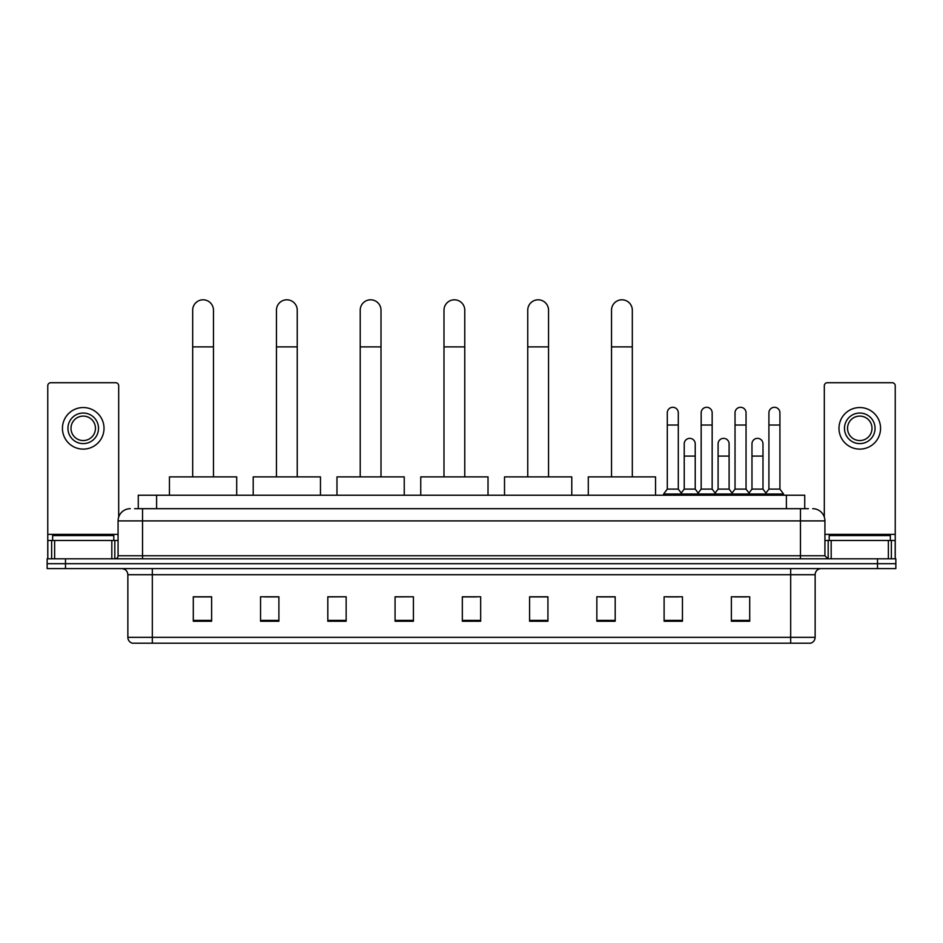 <?xml version="1.0" encoding="UTF-8"?>
<svg xmlns="http://www.w3.org/2000/svg" width="943" height="943" viewBox="0 0 943 943"><rect width="100%" height="100%" fill="white"/><g stroke="black" fill="none" stroke-linecap="round" stroke-linejoin="round"><path stroke-width="1.41" d="M138.267 508.678L138.267 495.228L804.733 495.228L804.733 508.678M134.873 508.678L808.41 508.678M134.59 508.678L142.534 508.678L142.534 520.901L118.075 520.901L118.075 555.757A3.053 3.053 0 0 1 115.022 558.81M130.311 508.678A12.224 12.224 0 0 0 118.075 520.901M812.689 508.678A12.224 12.224 0 0 1 824.925 520.901L824.925 555.757L827.978 558.81M65.491 558.81L47.15 558.81L47.15 563.702L65.491 563.702L47.15 563.702L47.15 568.594L65.491 568.594L65.491 563.702L877.509 563.702L65.491 563.702L65.491 558.81L877.509 558.81L877.509 563.702L895.85 563.702L877.509 563.702L877.509 568.594L65.491 568.594M877.509 568.594L895.85 568.594L895.85 558.81L877.509 558.81M815.141 637.327C814.964 640.262 813.503 642.218 810.732 643.197L790.682 643.197L790.682 637.327L815.141 637.327L815.141 574.711A6.118 6.118 0 0 1 821.247 568.594M790.682 643.197L132.268 643.197A6.118 6.118 0 0 1 127.859 637.327L127.859 574.711C127.505 570.998 125.466 568.959 121.753 568.594M749.709 621.248L749.709 596.789L731.367 596.789L731.367 621.248L749.709 621.248M682.449 621.248L682.449 596.789L664.108 596.789L664.108 621.248L682.449 621.248M615.19 621.248L615.19 596.789L596.848 596.789L596.848 621.248L615.19 621.248M547.93 621.248L547.93 596.789L529.589 596.789L529.589 621.248L547.93 621.248M211.633 621.248L211.633 596.789L193.291 596.789L193.291 621.248L211.633 621.248M278.892 621.248L278.892 596.789L260.551 596.789L260.551 621.248L278.892 621.248M346.152 621.248L346.152 596.789L327.81 596.789L327.81 621.248L346.152 621.248M413.411 621.248L413.411 596.789L395.07 596.789L395.07 621.248L413.411 621.248M480.671 621.248L480.671 596.789L462.329 596.789L462.329 621.248L480.671 621.248M599.901 596.907L615.19 596.907M666.677 596.907L678.901 596.907M734.42 596.907L746.656 596.907M413.411 596.789L395.07 596.907L413.411 596.789M346.152 596.789L327.81 596.907L346.152 596.789M264.83 596.907L278.892 596.907M462.329 596.907L476.392 596.907M211.633 596.907L193.291 596.907M547.93 596.907L529.589 596.907M113.797 540.469L113.797 535.577L52.655 535.577L52.655 540.469M111.816 558.81L111.816 540.469L54.635 540.469L54.635 558.81M118.688 517.082L118.688 385.77A3.053 3.053 0 0 0 115.635 382.717L50.816 382.717A3.053 3.053 0 0 0 47.763 385.77L47.763 540.469L54.635 540.469M111.816 540.469L118.075 540.469M47.763 558.81L47.763 540.469M83.232 413.046A15.288 15.288 0 0 0 67.943 428.334A15.288 15.288 0 0 0 83.232 443.623A15.288 15.288 0 0 0 98.508 428.334A15.288 15.288 0 0 0 83.232 413.046M83.232 416.099A12.224 12.224 0 0 0 70.996 428.334A12.224 12.224 0 0 0 83.232 440.558A12.224 12.224 0 0 0 95.455 428.334A12.224 12.224 0 0 0 83.232 416.099M83.232 449.116A20.793 20.793 0 0 0 104.013 428.334A20.793 20.793 0 0 0 83.232 407.541A20.793 20.793 0 0 0 62.438 428.334A20.793 20.793 0 0 0 83.232 449.116M192.678 476.875L192.678 310.2A10.397 10.397 0 0 1 203.075 299.803A10.397 10.397 0 0 1 213.472 310.2A10.397 10.397 0 0 0 203.075 299.803M213.472 476.875L213.472 310.2M236.705 495.228L236.705 476.875L169.445 476.875L169.445 495.228M276.44 476.875L276.44 310.2A10.397 10.397 0 0 1 286.837 299.803A10.397 10.397 0 0 1 297.234 310.2A10.397 10.397 0 0 0 286.837 299.803M297.234 476.875L297.234 310.2M320.467 495.228L320.467 476.875L253.207 476.875L253.207 495.228M360.214 476.875L360.214 310.2A10.397 10.397 0 0 1 370.611 299.803A10.397 10.397 0 0 1 381.007 310.2A10.397 10.397 0 0 0 370.611 299.803M381.007 476.875L381.007 310.2M404.241 495.228L404.241 476.875L336.981 476.875L336.981 495.228M443.988 476.875L443.988 310.2A10.397 10.397 0 0 1 454.385 299.803A10.397 10.397 0 0 1 464.769 310.2A10.397 10.397 0 0 0 454.385 299.803M464.769 476.875L464.769 310.2M488.014 495.228L488.014 476.875L420.755 476.875L420.755 495.228M527.75 476.875L527.75 310.2A10.397 10.397 0 0 1 538.147 299.803A10.397 10.397 0 0 1 548.543 310.2A10.397 10.397 0 0 0 538.147 299.803M548.543 476.875L548.543 310.2M571.776 495.228L571.776 476.875L504.517 476.875L504.517 495.228M611.524 476.875L611.524 310.2A10.397 10.397 0 0 1 621.92 299.803A10.397 10.397 0 0 1 632.317 310.2A10.397 10.397 0 0 0 621.92 299.803M632.317 476.875L632.317 310.2M655.55 495.228L655.55 476.875L588.291 476.875L588.291 495.228M667.29 425.034L678.3 425.034L678.3 489.111L667.29 489.111L667.29 412.798A5.505 5.505 0 0 1 673.137 407.305A5.505 5.505 0 0 1 678.3 412.798A5.505 5.505 0 0 0 673.137 407.305M667.29 489.111L663.624 494.002L663.624 495.228M678.3 489.111L681.966 494.002L663.624 494.002M701.168 489.111L701.168 425.034L712.165 425.034L712.165 489.111L701.168 489.111L697.49 494.002L681.966 494.002L681.966 495.228M701.168 425.034L701.168 412.798A5.505 5.505 0 0 1 707.014 407.305A5.505 5.505 0 0 1 712.165 412.798A5.505 5.505 0 0 0 707.014 407.305M712.165 489.111L715.843 494.002L697.49 494.002L697.49 495.228M735.033 489.111L735.033 425.034L746.043 425.034L746.043 489.111L735.033 489.111L731.367 494.002L715.843 494.002L715.843 495.228M735.033 425.034L735.033 412.798A5.505 5.505 0 0 1 740.892 407.305A5.505 5.505 0 0 1 746.043 412.798A5.505 5.505 0 0 0 740.892 407.305M746.043 489.111L749.709 494.002L731.367 494.002L731.367 495.228M768.91 489.111L768.91 425.034L779.92 425.034L779.92 489.111L768.91 489.111L765.245 494.002L749.709 494.002L749.709 495.228M768.91 425.034L768.91 412.798A5.505 5.505 0 0 1 774.757 407.305A5.505 5.505 0 0 1 779.92 412.798A5.505 5.505 0 0 0 774.757 407.305M779.92 489.111L783.586 494.002L765.245 494.002L765.245 495.228M783.586 494.002L783.586 495.228M684.229 443.858A5.505 5.505 0 0 1 690.076 438.365A5.505 5.505 0 0 1 695.227 443.858L695.227 456.094L684.229 456.094L684.229 443.858M695.227 456.094L695.227 489.111L684.229 489.111L684.229 456.094M684.229 489.111L681.259 493.059M695.227 489.111L698.197 493.059M718.095 443.858A5.505 5.505 0 0 1 723.953 438.365A5.505 5.505 0 0 1 729.104 443.858L729.104 456.094L718.095 456.094L718.095 443.858M729.104 456.094L729.104 489.111L718.095 489.111L718.095 456.094M718.095 489.111L715.136 493.059M729.104 489.111L732.074 493.059M751.972 443.858A5.505 5.505 0 0 1 757.818 438.365A5.505 5.505 0 0 1 762.981 443.858L762.981 456.094L751.972 456.094L751.972 443.858M762.981 456.094L762.981 489.111L751.972 489.111L751.972 456.094M751.972 489.111L749.013 493.059M762.981 489.111L765.952 493.059M888.365 558.81L888.365 540.469L831.184 540.469L831.184 558.81M888.365 540.469L895.237 540.469L895.237 385.77A3.053 3.053 0 0 0 892.184 382.717L827.365 382.717A3.053 3.053 0 0 0 824.312 385.77L824.312 517.082M824.925 540.469L831.184 540.469M895.237 540.469L895.237 558.81M859.768 413.046A15.288 15.288 0 0 0 844.492 428.334A15.288 15.288 0 0 0 859.768 443.623A15.288 15.288 0 0 0 875.057 428.334A15.288 15.288 0 0 0 859.768 413.046M859.768 416.099A12.224 12.224 0 0 0 847.545 428.334A12.224 12.224 0 0 0 859.768 440.558A12.224 12.224 0 0 0 872.004 428.334A12.224 12.224 0 0 0 859.768 416.099M859.768 449.116A20.793 20.793 0 0 0 880.562 428.334A20.793 20.793 0 0 0 859.768 407.541A20.793 20.793 0 0 0 838.987 428.334A20.793 20.793 0 0 0 859.768 449.116M890.345 540.469L890.345 535.577L829.203 535.577L829.203 540.469M156.609 508.678L156.609 495.228M786.391 508.678L786.391 495.228M142.534 558.81L142.534 555.757L824.925 555.757M118.075 555.757L142.534 555.757L142.534 520.901L800.466 520.901L800.466 558.81M824.925 520.901L800.466 520.901L800.466 508.678M790.682 568.594L790.682 574.711L127.859 574.711M815.141 574.711L790.682 574.711L790.682 637.327L152.318 637.327L152.318 643.197M127.859 637.327L152.318 637.327L152.318 568.594M480.671 620.4L462.329 620.4M413.411 620.4L395.07 620.4M346.152 620.4L327.81 620.4M278.892 620.4L260.551 620.4M211.633 620.4L193.291 620.4M547.93 620.4L529.589 620.4M615.19 620.4L596.848 620.4M682.449 620.4L664.108 620.4M749.709 620.4L731.367 620.4M118.075 534.363L47.763 534.363M114.822 540.469L114.822 558.81M47.81 540.469L47.81 558.81M51.629 558.81L51.629 540.469M192.678 346.883L213.472 346.883M276.44 346.883L297.234 346.883M360.214 346.883L381.007 346.883M443.988 346.883L464.769 346.883M527.75 346.883L548.543 346.883M611.524 346.883L632.317 346.883M895.237 534.363L824.925 534.363M895.19 558.81L895.19 540.469M891.371 540.469L891.371 558.81M828.178 558.81L828.178 540.469M678.3 425.034L678.3 412.798M712.165 425.034L712.165 412.798M746.043 425.034L746.043 412.798M779.92 425.034L779.92 412.798"/></g></svg>
